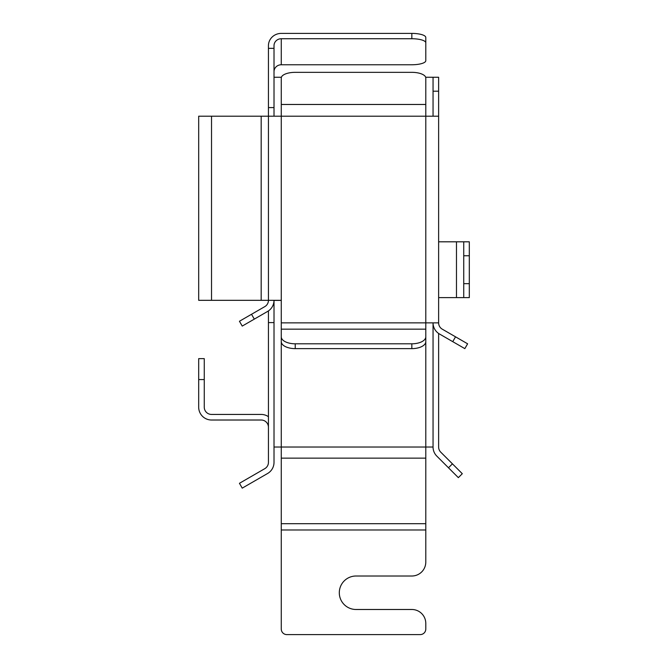 <?xml version="1.0" encoding="UTF-8"?>
<svg xmlns="http://www.w3.org/2000/svg" width="668" height="668" viewBox="0 0 668 668"><rect width="100%" height="100%" fill="white"/><g stroke="black" fill="none" stroke-linecap="round" stroke-linejoin="round"><path stroke-width="1" d="M274.014 447.026L281.27 447.026L281.27 629.022A5.578 5.578 0 0 0 286.848 634.6L420.214 634.6A5.578 5.578 0 0 0 425.792 629.022L425.792 623.436A13.953 13.953 0 0 0 411.839 609.492L356.044 609.492A16.742 16.742 0 0 1 339.302 592.75A16.742 16.742 0 0 1 356.044 576.008L411.839 576.008A13.953 13.953 0 0 0 425.792 562.064L425.792 523.695L281.27 523.695M438.625 91.207L433.048 91.207L433.048 77.254L438.625 77.254L438.625 322.869L425.792 322.869L425.792 447.026L433.048 447.026A12.834 12.834 0 0 0 436.805 456.102L458.348 477.645L462.298 473.704L440.746 452.152A7.256 7.256 0 0 1 438.625 447.026L438.625 333.457M261.18 300.324L261.18 116.19L198.688 116.19L198.688 300.324L268.436 300.324L268.436 45.675A12.834 12.274 0 0 1 281.27 33.4L411.839 33.4A13.953 4.075 0 0 1 425.792 37.475L425.792 42.819A13.953 4.075 180 0 0 411.839 38.736L411.839 33.4M261.18 116.19L281.27 116.19L281.27 78.006A13.953 5.678 180 0 1 295.223 72.336L411.839 72.336A13.953 5.678 180 0 1 425.792 78.006L425.792 116.19L281.27 116.19L281.27 300.324L268.436 300.324A7.256 7.256 0 0 1 264.812 306.612L251.519 314.277L254.316 319.112L267.601 311.438A12.834 12.834 0 0 0 274.014 300.324L274.014 462.373A12.834 12.834 0 0 1 267.601 473.487L242.234 488.133L239.445 483.298L264.812 468.652A7.256 7.256 0 0 0 268.436 462.373L268.436 310.912M438.625 116.19L425.792 116.19L425.792 322.869L281.27 322.869L281.27 300.324M281.27 336.822L281.27 341.657A13.953 6.972 0 0 0 295.223 348.629L411.839 348.629A13.953 6.972 0 0 0 425.792 341.657L425.792 336.822A13.953 6.972 180 0 1 411.839 343.803L295.223 343.803A13.953 6.972 180 0 1 281.27 336.822L281.27 322.869M281.27 329.157L425.792 329.157L425.792 336.822M433.048 447.026L433.048 322.869A12.834 12.834 0 0 0 439.46 333.983L452.745 341.657L455.534 336.822L442.249 329.157A7.256 7.256 0 0 1 438.625 322.869M455.534 336.822L467.617 343.803L464.828 348.629L452.745 341.657M254.316 319.112L242.234 326.084L239.445 321.258L251.519 314.277M425.792 42.819L425.792 60.679A13.953 4.075 180 0 1 411.839 64.763L281.27 64.763L281.27 38.736A7.256 6.939 0 0 0 274.014 45.675L274.014 107.581L268.436 107.581M274.014 116.19L274.014 107.581M281.27 38.736L411.839 38.736M274.014 48.338L268.436 48.338M274.014 300.4L281.27 300.4M433.048 91.207L433.048 116.19M425.666 77.254L438.625 77.254M281.395 77.254L281.27 78.006M274.014 77.254L281.27 77.254M281.27 64.763A7.256 6.939 0 0 0 274.014 71.701M281.27 341.657L281.27 447.026L425.792 447.026L425.792 523.695M463.734 241.808L469.312 241.808L469.312 297.602L463.734 297.602L463.734 241.808L438.625 241.808M456.478 241.808L456.478 297.602L463.734 297.602M456.478 297.602L438.625 297.602M268.436 416.682A12.834 12.834 0 0 0 261.18 414.436L211.522 414.436A7.256 7.256 0 0 1 204.266 407.179L204.266 358.641L198.688 358.641L198.688 407.179A12.834 12.834 0 0 0 211.522 420.013L261.18 420.013A7.256 7.256 0 0 1 268.436 427.269M211.522 300.324L211.522 116.19M295.223 343.803L295.223 348.629M411.839 343.803L411.839 348.629M425.792 77.254L425.792 104.467L281.27 104.467M274.014 322.594L268.436 322.594M448.487 467.784L452.436 463.834M425.792 458.139L281.27 458.139M425.792 529.983L281.27 529.983M469.312 255.761L463.734 255.761M469.312 283.658L463.734 283.658M204.266 379.566L198.688 379.566"/></g></svg>

